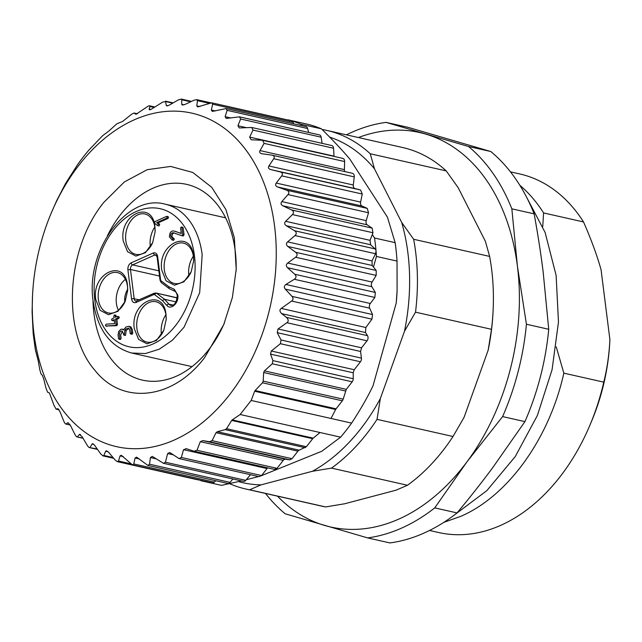 <?xml version="1.0" encoding="UTF-8"?>
<svg xmlns="http://www.w3.org/2000/svg" width="642" height="642" viewBox="0 0 642 642"><rect width="100%" height="100%" fill="white"/><g stroke="black" fill="none" stroke-linecap="round" stroke-linejoin="round"><path stroke-width="0.96" d="M129.026 328.375L126.177 330.413L125.519 335.357L124.227 335.084L124.885 330.124L126.177 330.413M122.534 331.256L120.664 334.811L121.097 338.246L120.568 339.385L119.805 338.824L120.56 339.393M129.812 326.513L130.976 326.979L132.308 329.595L132.742 333.038L132.204 334.185L131.45 333.623L132.204 334.185M168.549 217.293L167.795 216.723L168.549 217.293L168.011 218.449L157.932 222.951L159.665 224.267L159.064 225.968L157.619 225.591L158.381 223.978L156.64 222.662L166.719 218.152L168.011 218.449M153.109 253.044C155.508 252.306 157.025 253.446 157.643 256.471L160.596 279.832A1.838 1.276 -77.3 0 0 161.126 280.875L168.894 286.749L174.287 289.293L177.794 295.047C179.142 302.888 170.892 310.6 166.76 305.367L162.426 300.56L154.658 294.694A1.838 1.276 -77.3 0 0 153.679 294.598L136.12 302.446C133.721 303.185 132.204 302.045 131.586 299.02L127.894 269.768C127.726 266.526 128.809 264.231 131.12 262.875L153.109 253.044L154.618 255.059L156.608 255.508M127.477 285.409L127.662 290.409L125.214 301.25L117.959 311.298L108.466 314.708L100.088 310.279L95.778 299.573C91.365 272.826 125.021 257.779 127.477 285.409M154.923 226.787L155.107 231.794L152.66 242.636L145.405 252.683L135.911 256.086L127.533 251.664L123.224 240.959C118.81 214.203 152.467 199.164 154.923 226.787M193.451 255.917L193.643 260.925L191.196 271.767L183.933 281.806L174.439 285.217L166.061 280.787L161.752 270.081C157.338 243.334 190.995 228.287 193.451 255.917M166.005 314.532L166.19 319.539L163.75 330.381L156.488 340.429L146.994 343.831L138.616 339.409L134.306 328.704C129.893 301.949 163.549 286.91 166.005 314.532M175.322 231.353L181.269 233.56L180.579 228.223L181.132 227.067L181.903 227.629L182.761 234.515L181.83 235.694L173.42 232.789C171.615 232.717 170.7 233.881 170.676 236.288L173.051 238.856L172.241 240.044L169.384 236.866L169.945 233.391C170.884 231.401 172.249 230.63 174.038 231.064L181.245 233.399M183.179 227.926L182.416 227.356L183.179 227.926L184.045 234.812L183.114 235.983L181.943 235.718M174.704 233.078C172.923 232.99 172.008 234.153 171.968 236.577L174.343 239.145L173.533 240.341L172.088 240.02L173.38 240.309M173.966 238.551L172.682 238.262L174.343 239.145M116.828 319.323L115.536 319.026L116.194 324.194L115.472 325.398L105.986 326L116.764 325.687L117.478 324.483L116.828 319.323L118.77 318.456L119.308 317.3L118.545 316.731L119.308 317.3M113.594 320.767L112.84 320.197L113.594 320.767L114.348 320.43M116.499 316.739L115.632 315.31M130.141 333.334L129.708 329.892L128.456 328.062M128.93 328.303L126.161 328.76L124.885 330.124M123.473 334.498L124.227 335.084L121.924 330.943M122.462 331.192C120.592 330.638 119.564 331.745 119.372 334.522L119.797 337.957L119.284 339.112L118.529 338.535L118.072 335.092L118.634 331.609L120.768 329.338L122.317 329.129L123.577 329.908L125.944 327.019L128.89 326.305L129.7 326.674L131.032 329.298L131.458 332.741L130.912 333.896L130.141 333.342L130.912 333.896M120.568 339.401L118.529 338.535M157.619 225.591L154.666 223.36L154.866 221.634L166.503 216.41L167.265 217.004L166.719 218.152M166.503 216.41L167.265 217.004M157.932 222.951L156.64 222.662M159.665 224.267L158.381 223.978M168.894 286.749L169.151 288.563M166.76 305.367A1.838 1.188 -42.1 0 1 168.958 304.172L164.553 299.292L162.426 300.56M127.654 290.641A20.68 14.389 -77.3 0 0 127.469 286.276A20.68 14.389 -77.3 0 0 117.462 272.609A20.68 14.389 -77.3 0 0 98.362 299.284A20.68 14.389 -77.3 0 0 108.362 312.951A20.68 14.389 -77.3 0 0 125.31 301.034M155.099 232.027A20.68 14.389 -77.3 0 0 154.915 227.661A20.68 14.389 -77.3 0 0 144.915 213.995A20.68 14.389 -77.3 0 0 125.808 240.67A20.68 14.389 -77.3 0 0 135.807 254.336A20.68 14.389 -77.3 0 0 152.756 242.419M193.627 261.158A20.68 14.389 -77.3 0 0 193.443 256.784A20.68 14.389 -77.3 0 0 183.443 243.117A20.68 14.389 -77.3 0 0 164.336 269.792A20.68 14.389 -77.3 0 0 174.343 283.467A20.68 14.389 -77.3 0 0 191.284 271.55M166.182 319.772A20.68 14.389 -77.3 0 0 165.997 315.407A20.68 14.389 -77.3 0 0 155.998 301.74A20.68 14.389 -77.3 0 0 136.89 328.415A20.68 14.389 -77.3 0 0 146.898 342.082A20.68 14.389 -77.3 0 0 163.838 330.165M181.132 227.067L183.195 227.918M183.171 235.999L181.83 235.694M172.65 238.254L173.051 238.856M172.249 240.052L173.533 240.341M117.478 324.483L116.194 324.194M115.536 319.026L117.478 318.191L118.032 317.012L117.261 316.434L115.319 317.308L115.103 315.591L114.348 315.005L113.811 316.169L114.027 317.886L112.085 318.721L111.539 319.909L112.302 320.486L114.244 319.612L114.757 323.632L106.139 324.17L105.408 325.374L105.986 326L105.408 325.374M111.539 319.909L112.302 320.486M115.103 315.591L114.348 315.005M118.032 317.012L117.261 316.434M154.658 294.694A1.838 1.26 -52.9 0 1 156.704 293.354L164.553 299.292L176.093 301.892M118.441 310.279A20.68 14.389 102.7 0 1 116.387 303.353A20.68 14.389 102.7 0 1 125.415 279.35M150.364 246.817A20.68 14.389 102.7 0 1 150.276 246.191A20.68 14.389 102.7 0 1 154.826 227.027M188.892 275.948A20.68 14.389 102.7 0 1 188.804 275.314A20.68 14.389 102.7 0 1 193.354 256.158M161.447 334.562A20.68 14.389 102.7 0 1 161.359 333.936A20.68 14.389 102.7 0 1 165.909 314.773M127.67 289.325A14.702 10.232 -77.3 0 0 124.757 302.238M556.229 346.816L563.837 373.146L603.761 382.15C607.099 368.829 609.146 354.665 609.9 339.658L601.072 269.784C597.14 255.644 591.29 239.699 583.522 221.939A183.821 127.919 -77.3 0 0 519.611 173.91L510.454 171.847M609.86 340.565A166.904 116.154 102.7 0 1 591.731 420.847L590.094 424.755A183.821 127.919 -77.3 0 0 603.761 382.15M609.868 340.437L609.9 339.658M583.522 221.939L543.597 212.935L542.747 226.522M429.546 530.469L438.695 532.531A183.821 127.919 -77.3 0 0 500.888 525.268A183.821 127.919 -77.3 0 0 590.094 424.755M563.837 373.146C549.367 438.47 508.127 495.849 460.964 516.264L443.782 522.371M519.835 185.273A183.821 127.919 102.7 0 1 543.597 212.935M524.923 421.617L502.622 416.586L466.967 461.847L434.754 507.886C424.137 516.216 413.167 522.917 401.828 527.997C390.488 533.053 379.085 536.359 367.609 537.9L389.911 542.931A211.387 147.106 -77.3 0 0 424.129 533.029A211.387 147.106 -77.3 0 0 457.064 512.918C470.04 497.293 481.925 482.206 492.719 467.657L524.923 421.617A211.387 147.106 -77.3 0 0 548.725 329.274L543.164 271.951C540.861 253.574 537.86 234.202 534.144 213.858A211.387 147.106 -77.3 0 0 490.801 151.528L408.36 127.413L386.059 122.381L468.499 146.496L490.801 151.528M434.754 507.886L457.064 512.918M534.144 213.858L511.843 208.827L517.412 266.141L526.424 324.242L548.725 329.274M526.424 324.242A211.387 147.106 102.7 0 1 502.622 416.586M367.609 537.9L285.168 513.785A211.387 147.106 102.7 0 1 265.515 493.457M346.423 134.836A211.387 147.106 102.7 0 1 351.84 132.284A211.387 147.106 102.7 0 1 386.059 122.381M468.499 146.496A211.387 147.106 102.7 0 1 511.843 208.827M358.38 137.54A202.198 140.71 102.7 0 1 425.55 134.05A202.198 140.71 102.7 0 1 517.412 266.141A202.198 140.71 102.7 0 1 466.967 461.847A202.198 140.71 102.7 0 1 399.019 519.001A202.198 140.71 102.7 0 1 324.659 525.453A202.198 140.71 102.7 0 1 277.472 496.154M344.722 503.761L396.106 490.159L407.485 485.256L331.513 468.114L312.405 471.276L261.021 484.879L249.642 489.79L325.614 506.931L344.722 503.761M485.408 241.368L458.179 187.697L446.23 170.9A183.821 127.919 -77.3 0 0 402.686 147.532L326.714 130.39A183.821 127.919 102.7 0 1 370.257 153.767L374.479 168.814L401.715 222.485L413.657 239.281L489.629 256.415L485.408 241.368M493.136 309.869L493.072 311.25A178.299 124.083 102.7 0 1 488.185 350.147L491.491 329.314A183.821 127.919 -77.3 0 0 493.136 309.869A183.821 127.919 -77.3 0 0 489.629 256.415M491.491 329.314L415.518 312.173L404.484 331.264L380.337 398.53L377.039 419.362L453.011 436.504L464.038 417.412L488.185 350.147M249.642 489.79A183.821 127.919 102.7 0 1 245.806 489.011L321.778 506.153A183.821 127.919 -77.3 0 0 325.614 506.931M322.316 129.7L322.878 129.612A183.821 127.919 102.7 0 1 326.714 130.39M446.23 170.9L370.257 153.767M407.485 485.256A183.821 127.919 -77.3 0 0 431.721 463.773A183.821 127.919 -77.3 0 0 453.011 436.504M377.039 419.362A183.821 127.919 102.7 0 1 355.748 446.631A183.821 127.919 102.7 0 1 331.513 468.114M380.337 398.53A178.299 124.083 -77.3 0 1 349.794 441.656A178.299 124.083 102.7 0 1 312.405 471.276M404.484 331.264A178.299 124.083 -77.3 0 0 401.715 222.485M374.479 168.814A178.299 124.083 -77.3 0 0 329.675 137.123M238.551 481.588A178.299 124.083 -77.3 0 0 261.021 484.879M245.806 489.011A183.821 127.919 102.7 0 1 229.491 483.643M413.657 239.281A183.821 127.919 102.7 0 1 415.518 312.173M254.665 391.235L255.099 390.545L336.087 408.818A3.675 2.56 -77.3 0 0 335.638 409.508L254.665 391.235L251.166 400.456L240.164 414.499L340.605 437.162L321.786 451.262L261.446 475.674M287.632 119.942L291.733 120.873A185.658 129.202 102.7 0 1 300.841 124.195L321.449 128.841C332.628 139.924 342.066 149.971 349.762 158.983L387.439 217.165L395.151 242.66L374.551 238.013L372.288 234.515L372.97 232.749L372.127 228.127L291.596 209.958L282.833 205.793C280.867 204.694 280.538 203.297 281.846 201.596L287.993 194.582C289.438 192.672 289.012 191.22 286.733 190.225L277.617 186.982C275.554 186.1 275.097 184.8 276.245 183.066L281.718 175.868C282.986 173.934 282.432 172.594 280.056 171.847L270.667 169.56C268.533 168.902 267.955 167.706 268.942 165.973L273.717 158.718C274.792 156.784 274.118 155.573 271.678 155.083L261.679 153.703M397.037 291.974A170.949 118.963 102.7 0 1 396.234 303.016L373.01 385.834C367.425 397.478 360.29 409.909 351.599 423.11L330.999 418.464L335.638 409.508M340.605 437.162A185.658 129.202 -77.3 0 0 346.215 430.309A185.658 129.202 -77.3 0 0 351.599 423.11M201.508 480.449L197.086 479.646A3.675 2.56 -77.3 0 0 197.214 479.686A3.675 2.56 -77.3 0 0 198.057 479.67M241.456 480.906L221.466 485.36L200.858 480.714M258.59 476.533L246.263 479.734M321.449 128.841A185.658 129.202 -77.3 0 0 308.561 124.46L287.961 119.805M300.841 124.195L301.804 125.671M336.087 408.818L342.355 400.809A3.675 2.56 -77.3 0 0 343.173 399.163L346.303 389.357L352.209 381.805A3.675 2.56 -77.3 0 0 353.228 378.748L353.212 372.785L354.232 369.72L360.451 361.775A3.675 2.56 -77.3 0 0 361.43 358.124L360.571 351.471L361.542 347.82L367.039 340.806A3.675 2.56 -77.3 0 0 367.505 335.67L365.475 332.532L365.852 327.516L281.244 308.425L291.628 301.05C293.33 299.766 293.45 298.209 291.998 296.379L285.297 289.133C283.852 287.335 284.061 285.778 285.931 284.462L294.325 279.278C296.403 277.785 296.556 276.116 294.79 274.278L287.488 267.69C285.891 266.037 285.971 264.488 287.712 263.035L295.633 257.241C297.567 255.596 297.575 253.951 295.657 252.298L287.801 246.448C286.075 244.955 286.011 243.438 287.624 241.873L294.999 235.566C296.781 233.808 296.644 232.203 294.59 230.751L286.244 225.711L370.619 244.746L375.121 248.919A3.675 2.56 -77.3 0 1 376.043 251.062A185.658 129.202 102.7 0 1 376.437 256.439L397.037 261.093A185.658 129.202 -77.3 0 0 395.151 242.66M397.037 261.093L397.101 290.569L396.234 303.016M376.437 256.439L373.459 267.072L372.175 265.483L371.999 260.909L375.53 253.734L376.043 251.062A185.658 129.202 -77.3 0 0 374.551 238.013M251.166 400.456L330.999 418.464M320.005 432.507L313.216 438.157A3.675 2.56 -77.3 0 0 312.686 438.703L306.411 446.72L299.164 450.17A3.675 2.56 -77.3 0 0 297.92 451.157L292.014 458.701L289.743 459.832L285.521 459.255A3.675 2.56 -77.3 0 0 283.25 460.378L277.031 468.323L274.351 469.35M267.714 467.874A3.675 2.56 -77.3 0 0 267.04 468.54L261.543 475.553L259.127 476.653L179.054 458.589M250.492 474.711L245.742 480.352A3.675 2.56 -77.3 0 1 243.414 481.348L163.582 463.331M32.525 295.705A170.949 118.963 102.7 0 1 51.095 213.401A170.949 118.963 102.7 0 1 79.504 164.456A170.949 118.963 102.7 0 1 250.669 156.792A170.949 118.963 102.7 0 1 229.042 395.392A170.949 118.963 102.7 0 1 97.119 439.626A170.949 118.963 102.7 0 1 32.525 295.705L32.1 311.884L33.167 333.431L35.318 349.609L38.231 360.852L39.764 369.599L41.024 373.957L42.46 375.466L43.833 379.39L46.039 388.314L47.701 392.334L49.402 392.888L54.04 405.463L56.079 409.098L57.973 408.673L60.043 411.867L63.654 420.807C64.657 423.126 65.452 424.193 66.038 423.993L68.044 422.588L70.419 425.349L74.745 434.104C75.941 436.359 76.831 437.266 77.441 436.809L79.464 434.417L82.12 436.704L87.143 445.171C88.516 447.33 89.511 448.06 90.105 447.346L92.071 444.007C92.641 443.341 93.604 443.935 94.952 445.781L100.666 453.838L103.001 455.892L103.86 455.459L105.673 451.198L106.596 450.78L108.747 452.433L115.119 459.993L117.374 461.67L118.497 461.02L120.078 455.892L121.282 455.258L132.388 464.856L133.801 463.949L135.069 458.019L136.577 457.136L147.82 465.402L227.709 483.426A3.675 2.56 -77.3 0 0 230.077 482.383L232.861 478.964M132.38 464.856L212.229 482.872A3.675 2.56 -77.3 0 0 214.332 482.126L215.736 480.73M51.095 213.401L56.665 200.673L65.661 183.315L77.987 164.047A185.658 129.202 102.7 0 1 83.372 156.849A185.658 129.202 102.7 0 1 88.981 149.995L102.535 135.783L109.036 130.896L116.86 123.786L122.63 121.426L131.73 114.14L134.098 113.04L135.887 114.252M262.096 153.775C259.906 153.358 259.216 152.29 260.034 150.581L264.103 143.383L262.634 140.293L251.134 139.755L249.658 137.107L253.012 130.077L251.696 127.461L239.265 127.951L237.957 125.744L240.614 119.011L239.442 116.836L226.257 118.449L225.117 116.675L227.091 110.344L226.072 108.586L212.293 111.403L211.322 110.015L212.63 104.197L293.169 122.365L291.733 120.873A3.675 2.56 -77.3 0 0 291.604 120.84L211.764 102.824L197.567 106.909L196.781 105.874L197.463 100.658L196.749 99.638L193.956 100.232L185.008 104.429L182.312 105.047L181.686 104.309L181.798 99.791L181.229 99.069L178.211 99.967L169.657 104.903C167.626 106.01 166.503 106.163 166.286 105.344L165.451 101.131M293.169 122.365L293.731 123.85M308.65 132.453L307.622 128.512A3.675 2.56 -77.3 0 0 305.945 126.61L226.072 108.586M322.107 143.351L321.144 137.179A3.675 2.56 -77.3 0 0 319.387 134.876L239.554 116.868M334.049 156.415L333.543 148.246A3.675 2.56 -77.3 0 0 331.737 145.525L251.873 127.509M342.25 158.357C343.767 158.405 344.561 159.473 344.634 161.551L344.401 169.616A3.675 2.56 -77.3 0 0 344.794 171.558M273.717 158.718L354.248 176.887C354.36 174.776 353.678 173.565 352.209 173.252L271.678 155.083M354.248 176.887L353.309 185.008A3.675 2.56 -77.3 0 0 355.042 188.596L360.587 190.016L362.248 194.036L360.619 202.102A3.675 2.56 -77.3 0 0 361.984 206.018L367.264 208.393L368.524 212.751L366.221 220.631A3.675 2.56 -77.3 0 0 367.2 224.828L372.127 228.127M370.619 244.746L370.033 240.333L372.288 234.515M373.459 267.072L376.188 270.467L376.164 275.41L372.087 282.071A3.675 2.56 -77.3 0 0 371.854 286.725L375.321 292.447L374.856 297.447L370.298 303.497A3.675 2.56 -77.3 0 0 369.664 308.168L372.529 314.548L371.935 319.162L365.852 327.516M281.244 308.425C279.406 309.709 279.543 311.442 281.653 313.625L286.436 317.381C288.611 319.66 288.748 321.433 286.846 322.709L278.042 328.985L277.24 332.676L281.06 339.987L280.393 343.711L271.293 351.005L270.531 354.127L272.922 360.627L272.264 363.773L264.44 370.883L263.653 372.537L263.188 381.115L262.482 382.784L255.099 390.545M286.244 225.711C284.39 224.411 284.189 222.943 285.658 221.297L292.439 214.58C294.06 212.727 293.779 211.186 291.596 209.958M212.63 104.197L211.764 102.824M166.824 105.842L166.286 105.344L167.875 105.705M172.682 103.137L165.869 101.605L162.771 102.054L151.977 108.795C150.092 110.015 149.153 110.095 149.169 109.028L149.458 109.75M136.04 114.268L147.074 106.877C148.944 105.561 149.883 105.44 149.883 106.516L149.169 109.028L150.87 109.413M154.842 106.981L149.618 105.802L149.883 106.516L154.08 107.463M137.348 113.754L133.985 113L137.324 113.77M59.056 409.789L55.99 409.098L59.04 409.773M65.813 424.041L70.219 424.94M77.032 436.945L82.898 438.037M80.531 434.658L79.905 434.297M89.495 447.61L97.183 448.943M93.772 444.384L92.071 444.007L92.737 443.758M147.82 465.402L149.546 464.214L150.421 457.553L152.258 456.382L163.461 463.307L165.443 462.232L245.742 480.352M312.686 438.703L231.698 420.438L226.538 428.696L225.19 429.659L217.333 431.705L216.057 432.684L212.069 440.661L209.444 441.712L202.832 440.597L200.312 441.672L196.982 450.267L193.98 451.214L186.397 448.718L183.532 449.697L181.349 457.465L179.062 458.589L169.777 452.514L167.634 453.549L165.443 462.232M186.397 448.718L185.979 448.597M274.615 469.43L193.98 451.214M231.698 420.438L232.235 419.884L313.216 438.157M240.164 414.499L232.235 419.884M204.589 357.626C172.875 399.693 122.405 405.503 94.872 370.273C61.447 332.412 65.966 248.342 103.956 202.222L124.363 181.951L147.211 169.689L170.644 166.43L192.728 172.449L211.683 187.247L225.936 209.613L234.338 237.725L236.2 269.287L232.372 297.527L223.713 324.675L204.589 357.626M236.104 271.205A100.337 69.826 -77.3 0 0 186.653 184.374A100.337 69.826 -77.3 0 0 120.688 214.476A100.337 69.826 -77.3 0 0 107.407 235.758M92.986 299.686A100.337 69.826 -77.3 0 0 142.492 380.128A100.337 69.826 -77.3 0 0 208.457 350.018A100.337 69.826 -77.3 0 0 224.435 322.934M225.607 217.815L165.267 204.204A76.286 53.085 -77.3 0 1 202.166 254.617L199.686 292.728L184.037 327.211L172.425 340.212L159.248 349.192L145.365 353.557L131.69 353.028L192.03 366.646M94.807 300.007A70.772 49.249 -77.3 0 0 152.981 343.984A70.772 49.249 -77.3 0 0 194.422 255.484A70.772 49.249 -77.3 0 0 136.248 211.507A70.772 49.249 -77.3 0 0 94.807 300.007M131.458 332.741L132.75 333.038M131.12 262.875A1.838 1.172 65.9 0 0 132.621 264.889L154.618 255.059A3.675 2.56 -77.3 0 1 155.862 254.914L157.105 256.993L160.059 280.345A1.838 0.61 172.8 0 1 160.596 279.832M157.643 256.471A1.838 0.61 172.8 0 0 157.105 256.993M161.656 282.793A1.838 1.26 -52.9 0 1 161.311 282.632A1.838 1.26 -52.9 0 1 161.126 280.875M174.287 289.293A1.838 1.308 115.3 0 0 174.785 291.251L169.319 288.659M173.067 305.094L168.958 304.172A7.351 5.12 -77.3 0 0 170.997 305.399C174.447 305.696 176.534 302.414 177.256 295.569C176.791 293.362 175.972 291.925 174.785 291.251M177.264 297.992L155.998 293.025L154.216 293.209L135.944 301.162A3.675 2.56 -77.3 0 1 134.17 298.731L130.47 269.488L159.513 276.036M153.679 294.598L154.754 293.169M136.12 302.446A1.838 1.172 -114.1 0 1 136.658 301.058M131.586 299.02A1.838 0.61 -7.2 0 1 134.17 298.731L139.282 299.886M127.894 269.768L130.47 269.488A3.675 2.56 -77.3 0 1 132.621 264.889L158.855 270.804M182.761 234.515L184.045 234.812M115.472 325.398L116.764 325.687M117.478 318.191L118.762 318.48M306.411 446.72L226.538 428.696M225.19 429.659L305.167 447.707M299.164 450.17L217.333 431.705M216.057 432.684L297.92 451.157M292.014 458.701L212.069 440.661M209.444 441.712L289.743 459.832M285.521 459.255L202.832 440.597M200.312 441.672L283.25 460.378M277.031 468.323L196.982 450.267M183.532 449.697L267.04 468.54M261.543 475.553L181.349 457.465M167.634 453.549L173.557 454.881M150.421 457.553L156.455 458.91M149.546 464.214L230.077 482.383M135.069 458.019L139.426 459.006M133.801 463.949L214.332 482.126M120.078 455.892L123.352 456.631M118.497 461.02L130.511 463.733M105.673 451.198L108.121 451.751M103.86 455.459L113.032 457.521M181.798 99.791L190.626 101.781M184.013 104.839L181.686 104.309M197.463 100.658L208.987 103.258M199.927 106.588L196.781 105.874M215.503 110.962L211.322 110.015M227.091 110.344L307.622 128.512M230.855 117.968L225.117 116.675M240.614 119.011L321.144 137.179M246.343 127.638L237.957 125.744M253.012 130.077L333.543 148.246M334.025 156.142L249.658 137.107M264.103 143.383L344.634 161.551M344.401 169.616L260.034 150.581M353.309 185.008L268.942 165.973M270.667 169.56L355.042 188.596M360.587 190.016L280.056 171.847M281.718 175.868L362.248 194.036M360.619 202.102L276.245 183.066M277.617 186.982L361.984 206.018M367.264 208.393L286.733 190.225M287.993 194.582L368.524 212.751M366.221 220.631L281.846 201.596M282.833 205.793L367.2 224.828M292.439 214.58L372.97 232.749M370.033 240.333L285.658 221.297M375.121 248.919L294.59 230.751M294.999 235.566L375.53 253.734M371.999 260.909L287.624 241.873M287.801 246.448L372.175 265.483M376.188 270.467L295.657 252.298M342.355 400.809L262.482 382.784M295.633 257.241L376.164 275.41M372.087 282.071L287.712 263.035M287.488 267.69L371.854 286.725M375.321 292.447L294.79 274.278M294.325 279.278L374.856 297.447M370.298 303.497L285.931 284.462M285.297 289.133L369.664 308.168M372.529 314.548L291.998 296.379M291.628 301.05L371.935 319.162M281.653 313.625L365.475 332.532M367.505 335.67L286.436 317.381M286.846 322.709L367.039 340.806M361.542 347.82L278.042 328.985M277.24 332.676L360.571 351.471M361.43 358.124L281.06 339.987M280.393 343.711L360.451 361.775M354.232 369.72L271.293 351.005M270.531 354.127L353.212 372.785M353.228 378.748L272.922 360.627M272.264 363.773L352.209 381.805M346.303 389.357L264.44 370.883M263.653 372.537L345.484 390.994M343.173 399.163L263.188 381.115M165.267 204.204C126.923 193.234 85.081 250.982 93.202 301.571C97.568 329.819 110.392 346.977 131.69 353.028M123.89 335.14L125.174 335.437M118.89 339.161L120.174 339.449M122.317 329.129L123.601 329.426M130.182 326.593L128.89 326.305M130.559 333.944L131.843 334.233M166.832 216.354L168.124 216.651M169.135 288.555L161.311 282.632L160.059 280.345M181.493 227.019L182.777 227.316M105.818 326L107.11 326.297M112.005 320.478L113.297 320.767M115.985 315.238L114.693 314.949M117.558 316.442L118.85 316.731M177.288 297.824L155.998 293.025M525.854 195.778L545.114 232.452L556.124 275.386L558.468 322.043L552.088 369.68L537.394 415.438L515.245 456.574L486.869 490.616L453.733 515.47M117.374 461.67L197.214 479.686M103.001 455.892L113.69 458.3M89.583 447.626L97.52 449.416M77.112 436.953L83.051 438.293M65.861 424.049L70.275 425.044M165.532 101.155L173.147 102.872M181.229 99.069L191.476 101.38M196.749 99.638L210.737 102.792M262.843 140.349L342.82 158.389"/></g></svg>
